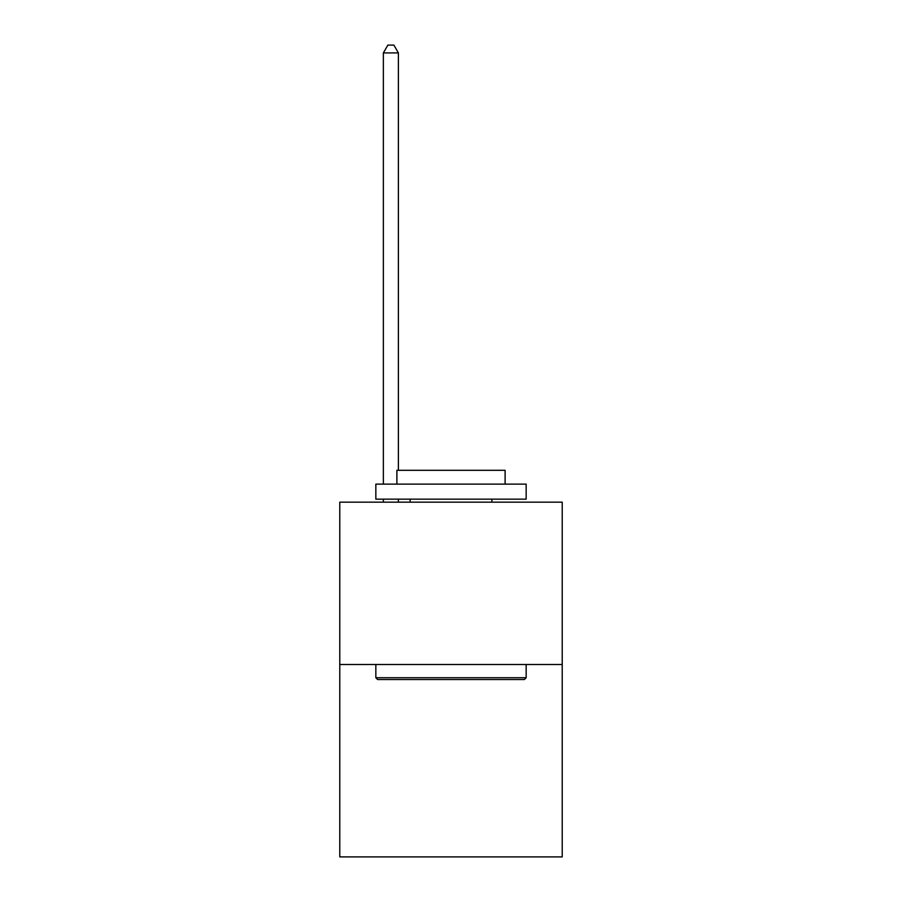 <?xml version="1.0" encoding="UTF-8"?>
<svg xmlns="http://www.w3.org/2000/svg" width="902" height="902" viewBox="0 0 902 902"><rect width="100%" height="100%" fill="white"/><g stroke="black" fill="none" stroke-linecap="round" stroke-linejoin="round"><path stroke-width="1.35" d="M562.228 664.503L562.228 502.166L339.772 502.166L339.772 856.9L562.228 856.9L562.228 664.503L339.772 664.503M524.355 679.533L377.645 679.533L375.841 677.729L526.159 677.729L524.355 679.533M375.841 484.126L526.159 484.126L526.159 499.156L375.841 499.156L375.841 484.126M505.109 484.126L505.109 470.303L396.891 470.303L396.891 484.126M375.841 664.503L375.841 677.729M526.159 664.503L526.159 677.729M410.117 499.156L410.117 502.166M491.883 499.156L491.883 502.166M398.391 470.303L398.391 52.914L383.361 52.914L383.361 484.126M383.361 499.156L383.361 502.166M398.391 499.156L398.391 502.166M383.361 52.914L387.871 45.1L393.881 45.1L398.391 52.914"/></g></svg>
